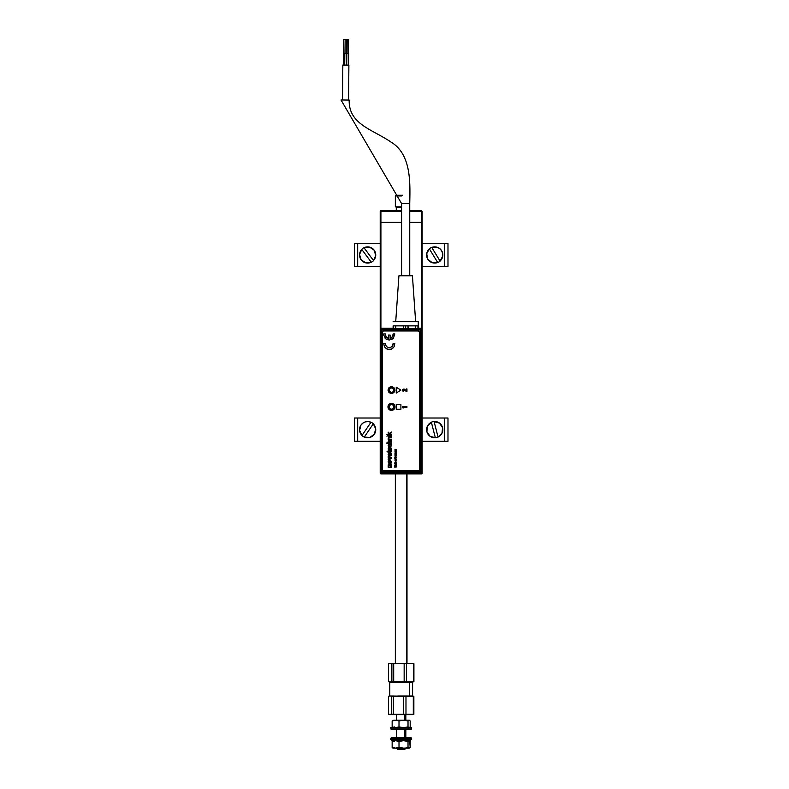 <?xml version="1.0" encoding="UTF-8"?>
<svg xmlns="http://www.w3.org/2000/svg" width="789" height="789" viewBox="0 0 789 789"><rect width="100%" height="100%" fill="white"/><g stroke="black" fill="none" stroke-linecap="round" stroke-linejoin="round"><path stroke-width="1.18" d="M421.434 473.104L422.135 473.203L422.135 222.37L421.434 222.37L421.434 328.5L421.434 222.37L422.135 222.37L422.135 211.422L421.434 211.422L421.434 210.722L409.747 210.722L421.434 210.722M401.591 222.37L380.909 222.37L401.591 222.37L380.909 222.37L380.909 211.422L380.209 211.422A0.7 0.7 0 0 1 380.909 210.722L380.209 211.422L380.209 222.37L380.909 222.37L380.909 210.722L401.591 210.722L380.909 210.722L380.909 211.422L380.209 211.422L380.209 222.37L380.909 222.37L380.909 328.392L380.909 222.37L380.209 222.37L380.209 473.203L380.909 473.903L421.434 473.903A0.7 0.7 0 0 0 422.135 473.203L422.135 211.422M409.747 222.37L422.135 222.37M380.209 222.37L380.209 473.203L380.9 473.203L380.209 473.203A0.7 0.7 0 0 0 380.909 473.903L380.909 473.203L380.909 473.903L421.434 473.903L421.306 473.203M380.909 211.422L401.591 211.422L380.909 211.422M409.747 211.422L421.434 211.422L421.434 222.37L421.434 211.422L409.747 211.422M401.591 207.418L396.285 207.418L396.285 210.841M401.591 206.876L395.348 206.876L395.348 195.928L401.65 195.928L395.348 195.928L396.048 195.238L401.66 195.238M396.285 195.238L402.607 195.238M406.729 663.371L406.729 473.903L406.729 663.371M342.525 99.996L342.83 65.063L348.886 65.112L348.58 100.055L348.886 65.112L342.83 65.063L342.525 99.996M409.747 203.592L409.747 275.795L409.747 203.592C410.112 183.738 411.671 154.427 390.999 142.069C372.161 129.189 348.62 124.327 349.172 100.055C348.62 124.327 372.161 129.189 390.999 142.069C411.671 154.427 410.112 183.738 409.747 203.592L401.591 203.592L341.016 99.986L401.591 203.592L409.747 203.592M401.591 275.795L401.591 203.592L401.591 275.795M346.746 65.093L346.844 53.455L346.746 65.093M348.708 53.465L348.61 65.112L348.708 53.465L346.844 53.455M344.823 53.435L346.687 53.455L344.823 53.435L344.724 65.083L344.823 53.435L343.383 53.425L343.284 65.063L343.383 53.425L344.971 53.435L345.138 39.46L345.01 53.435M343.619 53.425L343.738 39.45L345.138 39.46L343.738 39.45L343.619 53.425M346.687 53.455L346.588 65.093L346.687 53.455M345.059 53.435L345.188 39.46L346.529 39.47L346.46 53.445L346.578 39.48L345.188 39.46L345.059 53.435M395.713 321.675L398.918 275.795L395.713 321.675M412.43 275.795L415.635 321.675L412.43 275.795L398.918 275.795L412.43 275.795M393.09 325.867L393.356 328.293M418.249 321.675L418.249 325.867L418.249 321.675L393.09 321.675L418.249 321.675M395.723 325.867L403.327 325.867L403.327 328.52L405.674 328.569L405.674 325.867L403.327 325.867L403.327 328.52L395.723 328.441L395.723 325.867L393.376 325.867L393.376 328.372L395.723 328.441L395.723 325.867L403.327 325.867L393.376 325.867M417.963 326.104L418.2 328.599L408.13 328.757L408.012 325.867L415.625 325.867L415.625 328.441L417.963 328.372L418.249 325.867M349.172 100.055L341.016 99.986L349.172 100.055M347.081 53.455L347.199 39.48L348.6 39.489L348.482 53.465L348.6 39.489L347.199 39.48L347.081 53.455M391.472 386.985A3.048 3.048 0 0 0 388.425 390.032A3.048 3.048 0 0 0 391.472 393.08L391.472 393.307A3.274 3.274 0 0 1 388.188 390.032A3.274 3.274 0 0 1 391.472 386.758L391.472 386.985A3.048 3.048 0 0 1 394.51 390.032A3.048 3.048 0 0 1 391.472 393.08A3.048 3.048 0 0 1 388.425 390.032A3.048 3.048 0 0 1 391.472 386.985L391.472 386.758A3.274 3.274 0 0 1 394.747 390.032A3.274 3.274 0 0 1 391.472 393.307L391.472 393.08A3.048 3.048 0 0 0 394.51 390.032A3.048 3.048 0 0 0 391.472 386.985M391.472 403.85A3.048 3.048 0 0 0 388.425 406.897A3.048 3.048 0 0 0 391.472 409.935L391.472 410.172A3.274 3.274 0 0 1 388.188 406.897A3.274 3.274 0 0 1 391.472 403.613L391.472 403.85A3.048 3.048 0 0 1 394.51 406.897A3.048 3.048 0 0 1 391.472 409.935A3.048 3.048 0 0 1 388.425 406.897A3.048 3.048 0 0 1 391.472 403.85L391.472 403.613A3.274 3.274 0 0 1 394.747 406.897A3.274 3.274 0 0 1 391.472 410.172L391.472 409.935A3.048 3.048 0 0 0 394.51 406.897A3.048 3.048 0 0 0 391.472 403.85M380.929 471.684L380.722 473.065L382.103 472.848A1.174 1.174 -135 0 1 380.929 471.684L380.929 329.93L380.377 329.378L380.377 472.236L382.103 471.684L382.103 328.757L380.722 328.549L380.929 329.93A1.174 1.174 -45 0 1 382.103 328.757L380.929 329.93L420.103 329.93L420.103 471.684L382.103 471.684L382.103 329.93L380.929 329.93L380.929 471.684L382.103 472.848L382.103 471.684L380.929 471.684M391.472 393.307L393.79 392.35L394.747 390.032L393.79 387.715L391.472 386.758L389.155 387.715L388.188 390.032L389.155 392.35L391.472 393.307M391.472 410.172L393.79 409.215L394.747 406.897L393.79 404.579L391.472 403.613L389.155 404.579L388.188 406.897L389.155 409.215L391.472 410.172M420.103 471.684L382.103 471.684L382.103 472.848L420.103 472.848L420.103 471.684L420.103 472.848L382.103 472.848L381.551 473.4L420.655 473.4L420.103 472.848L420.655 473.4L421.829 472.236L421.829 329.378L421.277 329.93L421.277 471.684L421.829 472.236L421.277 471.684A1.174 1.174 135 0 1 420.103 472.848L421.277 471.684L420.103 471.684L421.277 471.684L421.277 329.93L420.103 329.93L420.103 471.684M420.103 329.93L421.277 329.93L420.103 328.757L420.103 329.93L420.103 328.757A1.174 1.174 45 0 1 421.277 329.93L421.484 328.549L420.103 328.757L421.109 328.293L421.829 329.378L421.829 472.236L420.655 473.4L381.551 473.4L380.377 472.236L380.466 328.934L381.551 328.204L393.307 328.313L393.129 325.867L393.129 328.204L381.551 328.204L382.103 329.93L420.103 329.93M393.376 328.372L403.889 328.757L382.103 328.757L420.103 328.757L407.449 328.757L420.655 328.204L418.278 328.135L417.973 325.867L415.625 325.867L415.625 328.441L417.963 328.372L417.963 325.867L408.012 325.867L415.625 325.867M408.012 328.52L415.625 328.441L408.012 328.52L408.012 325.867L405.674 325.867L405.674 328.569L408.012 328.52M408.012 325.867L403.327 325.867M392.873 404.964L393.829 406.522L393.395 408.298L391.837 409.254L390.062 408.82L389.115 407.262L389.539 405.487L391.097 404.54L392.873 404.964M388.622 389.805L389.085 389.845A2.387 2.387 0 0 1 391.66 387.655A2.387 2.387 0 0 1 393.849 390.22L394.313 390.259A2.85 2.85 0 0 0 391.689 387.192A2.85 2.85 0 0 0 388.622 389.805A2.85 2.85 0 0 0 391.245 392.873A2.85 2.85 0 0 0 394.313 390.259L393.021 391.847L391.285 392.409L389.204 390.772L389.914 388.218L392.547 387.902L393.849 390.22A2.387 2.387 0 0 1 391.285 392.409A2.387 2.387 0 0 1 389.085 389.845L388.622 389.805M406.355 391.443L403.652 389.559L403.001 390.161L403.662 391.443L403.041 391.295L402.449 389.717L403.988 388.957L406.315 390.604L406.315 388.918L406.956 388.918L406.956 391.443L406.355 391.443M393.129 333.925L392.478 336.716L390.091 338.303L390.091 335.039L388.415 335.039L388.415 338.303L386.038 336.716L385.387 333.925L383.691 333.925L383.701 335.088L385.979 339.014L389.253 340.069L393.405 338.234L394.816 333.925L393.129 333.925L393.169 334.654M394.894 406.207A3.491 3.491 0 0 0 391.472 403.396A3.491 3.491 0 0 1 394.964 406.897A3.491 3.491 0 0 1 391.472 410.388A3.491 3.491 0 0 0 394.697 408.238M388.247 408.238A3.491 3.491 0 0 0 391.472 410.388L393.415 409.797L394.697 408.229A3.491 3.491 0 0 0 394.894 406.217L393.415 403.988L390.792 403.465A3.491 3.491 0 0 0 388.237 408.229L389.529 409.797L391.472 410.388A3.491 3.491 0 0 1 387.971 406.897A3.491 3.491 0 0 1 391.472 403.396M391.462 403.396A3.491 3.491 0 0 0 390.792 403.465L388.237 405.556L388.237 408.229M382.271 332.149L382.271 469.573L382.359 331.705L383.434 330.986L418.367 330.986L383.434 330.986L418.367 330.986L419.531 332.149L419.442 470.017L418.367 470.737L383.434 470.737L418.367 470.737L383.434 470.737L382.271 469.573M385.111 347.732L388.099 349.458L391.522 349.093L394.086 346.795L394.816 343.422L393.129 343.422L392.212 346.549L389.253 347.9L386.294 346.549L385.387 343.422L383.691 343.422L384.421 346.795L386.985 349.093M396.413 449.927L394.993 449.207L395.871 449.75L394.993 450.292L396.413 449.927M396.246 451.18L395.22 450.953L396.246 450.48L394.973 450.874L394.993 451.426L396.246 451.426L394.993 451.18M395.388 451.772L396.246 451.772L395.092 451.87L395.151 452.679L396.246 452.018M395.536 457.502L395.831 458.153L394.825 458.084L395.003 457.265L394.569 458.192L396.009 458.35L396.167 457.521L395.536 457.502M396.246 460.076L395.22 459.839L396.246 459.366L394.973 459.76L394.993 460.322L396.246 460.322L394.993 460.076M396.246 460.668L394.993 460.904L396.246 460.668M395.516 461.802L395.023 462.512L395.999 462.719L396.216 462.019L395.723 462.541L395.516 461.802M396.246 464.336L395.131 464.415L395.062 465.165L395.516 464.583L396.098 465.244L396.246 464.336M391.591 434.197L389.874 433.851L391.591 432.056L389.45 433.417L388.178 432.116L389.401 434.197L386.926 434.197L386.926 434.788L391.591 434.788L391.591 434.197L391.591 434.788L386.926 434.788L386.926 434.197M387.527 435.636L386.926 436.238L387.527 435.636M391.591 442.807L389.362 442.767L388.661 442.037L389.164 441.278L391.591 441.248L391.591 440.656L388.701 440.765L388.119 441.801L388.632 442.807L386.926 442.807L386.926 443.398L391.591 443.398L391.591 442.807L391.591 443.398L386.926 443.398L386.926 442.807M391.107 448.773L390.032 449.789L389.717 447.284L388.642 447.659L388.129 448.98L388.652 450.006L390.249 450.371L391.62 449.119L390.634 447.304L391.097 448.635M391.65 454.385L391.137 453.142L389.707 452.659L388.119 454.395L388.602 455.628L389.835 456.121L391.137 455.667L391.65 454.385M391.65 461.792L390.052 460.066L388.622 460.549L388.119 461.792L388.602 463.035L389.835 463.528L391.137 463.074L391.65 461.792M391.472 393.622L393.938 392.597L394.964 390.121L393.938 387.655L391.472 386.63L388.997 387.655L387.971 390.121L388.997 392.597L391.472 393.622M394.697 408.229L394.894 406.217M396.246 393.04L400.901 390.121L396.246 387.212L396.246 393.04L400.901 390.121L396.246 387.212L396.246 393.04M400.901 409.225L400.901 404.56L396.246 404.56L396.246 409.225L400.901 409.225L396.246 409.225L396.246 404.56L400.901 404.56L400.901 409.225M389.48 464.238L388.218 464.82L388.178 467.226L391.591 467.226L391.591 466.329L388.78 465.648L391.591 465.135L391.591 464.238L389.48 464.238L391.591 464.238L391.591 465.135M389.924 458.291L388.178 458.892L388.178 459.79L391.591 458.498L391.591 457.728L388.178 456.446L388.178 457.344L390.496 458.123L388.178 458.892L388.178 459.79L391.591 458.498L391.591 457.728L388.178 456.446L388.178 457.344L390.21 458.034M391.107 450.983L387.014 451.278L388.721 452.294L391.364 451.772L391.591 450.687M391.107 445.4L390.525 446.12L389.046 446.012L389.194 443.941L388.158 445.607L388.78 446.544L390.545 446.722L391.62 445.598L391.295 444.325L390.387 443.882L390.949 444.789M391.591 439.217L389.362 439.187L388.661 438.447L389.076 437.717L391.591 437.668L391.591 437.067L388.77 437.145L388.119 438.181L388.661 439.217L388.178 439.818L391.591 439.818L391.591 439.217L391.591 439.818L388.178 439.818L388.178 439.217M391.591 435.636L388.178 435.636L388.178 436.238L391.591 436.238L391.591 435.636L391.591 436.238L388.178 436.238L388.178 435.636L391.591 435.636M396.246 466.812L395.151 466.812L395.989 466.447L395.151 465.875L396.246 465.628L394.5 465.628L395.634 466.338L394.5 467.058L396.246 467.058L394.5 466.812M396.246 463.291L394.5 463.044L395.289 463.971L396.246 463.291M395.516 455.993L395.052 456.752L396.098 456.851L395.516 455.993M396.246 455.44L395.023 454.937L394.993 455.687L396.246 455.44M396.246 454.513L395.22 454.316L396.246 454.01L395.22 453.567L396.246 453.014L394.973 453.428L394.993 454.76L396.246 454.76L394.993 454.513M387.724 338.087L387.074 337.731M386.511 337.268L386.038 336.716M385.683 336.075L385.446 335.384M385.111 338.234L386.985 339.595M391.522 339.595L393.405 338.234M393.07 335.384L392.833 336.075M392.478 336.716L392.005 337.268M391.433 337.731L390.792 338.087M403.573 407.933L402.873 407.933L402.42 406.67L406.956 406.67L406.956 407.311L403.1 407.311L403.573 407.933M391.591 466.329L391.591 467.226L388.178 467.226L388.178 466.329M390.831 444.661L390.387 443.882M389.194 443.941L389.135 444.572M388.661 445.272L389.046 446.012M391.591 441.248L391.591 440.656L389.441 440.656M390.575 447.886L390.634 447.304M391.157 449.986L390.575 450.302M388.711 449.168L389.5 447.876L389.5 449.789L388.878 449.474M388.721 452.294L388.178 452.294M387.35 451.88L387.014 451.278M388.178 450.746L388.721 450.746M390.969 454.198L390.269 455.184L388.799 454.582L389.687 453.557L390.979 454.286M389.5 455.184L388.987 454.918M390.969 461.595L390.082 462.62L388.78 461.792L389.874 460.954L390.979 461.89M393.159 344.26L393.011 345.089M389.253 347.9L388.425 347.811M385.505 345.089L385.357 344.26M391.522 349.093L393.405 347.732M396.246 450.726L395.407 450.48M395.812 452.018L395.881 452.521L395.812 452.018M396.502 449.72L394.993 449.464M396.246 453.261L395.407 453.014M396.246 459.612L395.319 459.376M396.246 465.875L394.5 465.865M388.178 432.944L388.178 432.116M391.591 432.056L391.591 432.747M391.591 437.668L391.591 437.067L389.224 437.076M409.55 720.337L403.514 720.199L408.021 720.929L409.106 720.199L395.585 720.199L399.007 720.929L403.514 720.199L393.997 720.199M409.323 720.199L408.021 720.929L408.021 726.925L403.524 727.655L399.007 726.925L399.007 720.929L395.585 720.199L392.153 720.929L395.585 720.199L392.794 720.337M394.332 726.925L393.247 727.655L392.153 726.925L392.153 720.929L392.153 726.925L395.575 727.655L399.007 726.925L399.007 720.929L403.514 720.199L408.021 720.929L408.021 726.925L409.106 727.655L410.191 726.925L410.191 720.929L410.191 726.925M405.033 727.458L408.544 727.448M404.56 748.386L396.512 748.386L404.56 748.15L405.832 748.386L404.56 748.386L403.712 749.55L404.56 748.386M397.686 749.55L403.712 749.55L397.686 749.55L396.512 748.15M404.56 737.676L404.56 729.519L404.56 737.676M404.56 720.199L404.56 714.617L404.56 720.199M404.668 749.55L403.712 749.55L404.668 749.55L405.832 748.15M409.471 682.702L389.766 682.702L409.471 682.702L408.968 682.012L409.471 682.702L412.588 682.702L409.471 682.702L409.471 695.977L409.471 682.702M413.328 696.115L391.551 696.293L409.471 695.977M392.705 714.617L393.622 714.597M412.815 714.617L390.022 714.617L398.494 714.617L393.297 714.301L393.297 696.293L391.551 696.293L391.551 714.301L388.484 714.301L388.484 696.293L390.022 695.977L391.551 696.293L391.551 714.301L388.484 714.301L388.484 696.293L390.022 695.977L413.86 696.293L413.101 696.066L413.86 696.293L413.308 696.293L413.308 714.301L413.86 714.301L413.86 696.293L413.86 714.301L405.98 714.301L405.98 696.293L403.682 696.293L403.682 714.301L405.98 714.301L405.98 696.293L409.649 695.977L398.494 695.977L403.682 696.293L403.682 714.301L391.551 714.301L393.297 714.301L393.297 696.293L398.494 695.977M393.622 696.006L392.705 695.977M405.161 696.006L403.86 695.977M412.815 695.977L409.649 695.977L413.308 696.293L413.308 714.301L409.649 714.617L413.328 714.479M389.253 714.538L388.484 714.301M388.484 696.293L389.253 696.066M413.101 714.538L413.86 714.301M408.801 728.937L390.693 728.937L408.801 728.937L408.801 727.655L390.693 727.655L408.801 727.655L408.801 728.937L411.651 728.937L408.801 728.937L408.377 729.519L408.801 728.937M391.275 729.519L411.069 729.519L391.285 729.519L390.693 727.655M411.651 727.655L408.801 727.655L411.651 727.655L411.069 729.519M408.801 738.257L411.651 738.257L408.801 738.257L408.801 739.54L411.651 739.54L408.801 739.54L408.801 738.257L390.693 738.257L408.801 738.257L408.377 737.676L408.801 738.257M411.069 737.676L391.275 737.676L411.069 737.676L411.651 739.54M390.703 739.54L408.801 739.54L390.693 739.54L391.275 737.676M391.857 739.54L391.857 740.703L407.952 740.703L407.952 739.54L407.952 740.703L410.487 740.703L391.867 740.703M410.191 741.423L410.191 747.42L409.106 748.15L408.021 747.42L408.021 741.423L409.659 740.901L410.191 747.42L409.106 748.15L408.021 747.42L408.021 741.423L403.524 740.703L399.007 741.423L399.007 747.42L395.585 748.15L392.153 747.42L392.695 747.962L392.153 747.42L392.153 741.423L393.247 740.703L394.332 741.423M409.106 748.15L403.514 748.15L409.106 748.15M404.658 748.1L403.514 748.15L404.658 748.1M408.021 747.42L405.793 747.952L408.021 747.42M399.007 747.42L403.514 748.15L399.007 747.42L395.585 748.15L403.514 748.15L394.707 748.1L392.153 747.42L392.153 741.423L395.575 740.703L399.007 741.423L399.007 747.42M392.794 748.021L393.997 748.15M408.544 740.91L405.043 740.891M397.617 663.391L392.744 663.687L397.617 663.391M413.475 681.834L393.691 681.696L393.691 663.687L391.877 663.687L391.877 681.696L393.691 681.696L393.691 663.687L413.919 663.687L413.919 681.696L413.061 681.923L413.919 681.696L413.456 663.687L413.456 681.696L409.945 682.012L406.434 681.696L406.434 663.687L409.945 663.371L398.918 663.371L406.434 663.687L404.155 663.687L404.155 681.696L406.434 681.696L406.434 663.687L413.456 663.687L413.456 681.696L398.918 682.012L411.769 681.982M394.165 681.923L395.92 681.696L394.165 681.923M400.812 681.923L402.114 681.982M389.549 663.371L404.155 663.687L404.155 681.696L389.559 682.012M413.475 663.549L409.945 663.371L412.795 663.371M412.588 663.371L411.769 663.391M413.919 663.687L413.061 663.46L413.919 663.687M395.92 663.687L394.165 663.46L395.92 663.687M402.114 663.391L400.812 663.46M388.869 681.834L390.151 682.012L388.435 681.696L388.435 663.687L391.877 663.687L391.877 681.696L390.151 682.012L388.435 681.696L388.435 663.687L390.151 663.371L388.869 663.549M390.644 681.923L391.531 681.982M389.293 681.923L388.435 681.696M391.531 663.391L390.644 663.46M388.435 663.687L389.293 663.46M447.984 266.623L447.984 243.328L444.661 243.328L444.661 266.623L447.984 266.623L447.984 243.328L444.661 243.328L444.661 266.623L422.135 266.623L447.984 266.623M422.135 243.328L444.661 243.328L422.135 243.328M354.369 243.328L354.369 266.623L357.683 266.623L357.683 243.328L354.369 243.328L354.369 266.623L357.683 266.623L357.683 243.328L380.209 243.328L354.369 243.328M380.209 266.623L357.683 266.623L380.209 266.623M354.369 418.012L354.369 441.298L357.683 441.298L354.369 441.298L354.369 418.012L357.683 418.012L354.369 418.012M357.683 441.298L357.683 418.012L380.209 418.012L357.683 418.012L357.683 441.298L380.209 441.298L357.683 441.298M444.661 441.298L422.135 441.298L447.984 441.298L444.661 441.298L444.661 418.012L447.984 418.012L444.661 418.012L444.661 441.298M447.984 441.298L447.984 418.012L447.984 441.298M422.135 418.012L444.661 418.012L422.135 418.012M373.325 423.792L373.325 423.792A8.166 8.166 0 0 0 372.23 422.904L372.23 422.904A8.166 8.166 0 0 1 373.325 423.792L375.682 428.841L374.321 434.206L369.824 437.441L364.262 437.096A8.166 8.166 0 0 1 363.039 436.406L363.039 436.406A8.166 8.166 0 0 0 364.262 437.096L373.276 423.851A8.087 8.087 0 0 1 364.301 437.027L364.262 437.096M370.968 422.283L361.993 435.449L359.587 430.469L360.948 425.103L362.91 423.082L365.445 421.868L368.246 421.582L370.968 422.283A8.087 8.087 0 0 0 361.993 435.449L361.954 435.518A8.166 8.166 0 0 0 363.039 436.406A8.166 8.166 0 0 1 361.954 435.518L361.993 435.449M373.276 423.851L364.301 437.027M372.23 422.904A8.166 8.166 0 0 0 371.008 422.214A8.166 8.166 0 0 1 372.23 422.904M361.766 249.403L361.717 249.344A8.166 8.166 0 0 1 362.762 248.417L362.762 248.417A8.166 8.166 0 0 0 361.717 249.344L371.264 262.204A8.087 8.087 0 0 1 361.766 249.403L359.557 254.492L361.135 259.798L365.761 262.845L371.264 262.204M372.507 261.534A8.166 8.166 0 0 1 371.313 262.273A8.166 8.166 0 0 0 373.552 260.607L364.005 247.746L369.508 247.105L374.134 250.152L375.712 255.458L373.552 260.607A8.166 8.166 0 0 1 372.507 261.534L372.507 261.534M363.956 247.677A8.166 8.166 0 0 0 362.762 248.417A8.166 8.166 0 0 1 363.956 247.677L373.552 260.607M364.005 247.746A8.087 8.087 0 0 1 373.513 260.538M440.065 261.041L440.104 261.11A8.166 8.166 0 0 1 438.97 261.948L438.97 261.948A8.166 8.166 0 0 0 440.104 261.11L431.751 247.44A8.087 8.087 0 0 1 440.065 261.041L442.718 256.178L442.649 253.368L441.613 250.754L439.759 248.643L437.284 247.302L431.751 247.44M430.449 248.002A8.166 8.166 0 0 1 431.711 247.381A8.166 8.166 0 0 0 429.324 248.831L437.678 262.5L432.145 262.648L427.806 259.196L426.711 253.762L429.324 248.831A8.166 8.166 0 0 1 430.449 248.002L430.449 248.002M437.717 262.569A8.166 8.166 0 0 0 438.97 261.948A8.166 8.166 0 0 1 437.717 262.569L429.324 248.831M437.678 262.5A8.087 8.087 0 0 1 429.364 248.9M438.043 437.027L438.073 437.106A8.166 8.166 0 0 1 436.741 437.57L436.741 437.57A8.166 8.166 0 0 1 435.36 437.796L430.005 436.238L426.879 431.662L427.421 426.149L431.376 422.283L435.341 437.717A8.087 8.087 0 0 1 431.376 422.283L431.356 422.204A8.166 8.166 0 0 1 434.068 421.513L434.088 421.582A8.087 8.087 0 0 1 438.043 437.027L434.088 421.582L439.424 423.072L442.55 427.638L442.008 433.151L438.073 437.106L434.088 421.582M435.36 437.796L435.36 437.796A8.166 8.166 0 0 0 438.073 437.106M434.068 421.513A8.166 8.166 0 0 0 431.356 422.204L431.356 422.204M435.341 437.717L431.376 422.283M395.348 473.903L395.348 663.371M406.996 473.903L406.996 663.371M396.512 737.676L396.512 729.519M396.512 720.199L396.512 714.617M405.832 737.676L405.832 729.519M405.832 720.199L405.832 714.617M390.456 682.012L389.766 682.702L389.766 695.977M389.016 714.479L389.529 714.617M389.016 696.115L389.529 695.977M412.588 695.977L412.588 682.702L411.888 682.012M410.487 739.54L410.487 740.703"/></g></svg>
